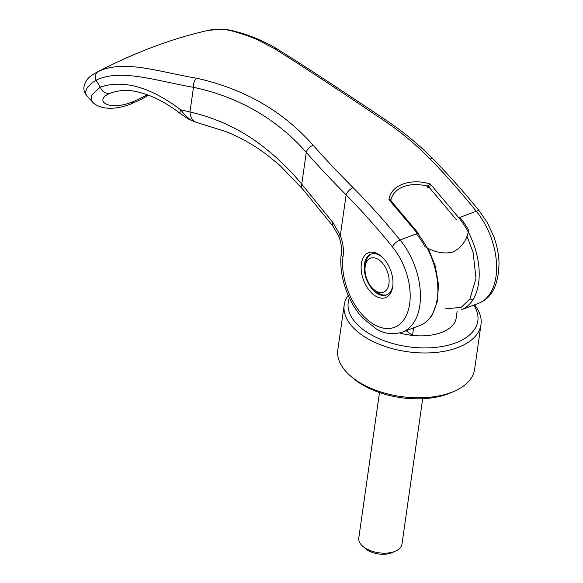 <?xml version="1.0" encoding="UTF-8"?>
<svg xmlns="http://www.w3.org/2000/svg" width="583" height="583" viewBox="0 0 583 583"><rect width="100%" height="100%" fill="white"/><g stroke="black" fill="none" stroke-linecap="round" stroke-linejoin="round"><path stroke-width="0.87" d="M406.045 330.714L412.509 335.414A43.638 23.575 -171.9 0 1 399.617 332.959A43.638 23.575 -171.9 0 0 441.528 332.47A43.638 23.575 -171.9 0 0 456.227 317.873A43.638 23.575 -171.9 0 0 456.336 316.78A43.638 23.575 -171.9 0 1 456.227 317.873A43.638 23.575 -171.9 0 1 456.03 318.959L457.167 310.965M459.929 217.393A58.183 34.936 -110.7 0 1 468.645 230.292C466.67 240.59 461.452 247.804 452.984 251.936C444.384 254.261 435.1 252.534 425.124 246.755A58.183 34.936 69.3 0 0 416.408 233.856M371.517 253.962A21.819 13.103 -110.7 0 0 365.526 263.771A21.819 13.103 -110.7 0 0 365.475 264.143L365.14 266.839A18.182 10.917 69.3 0 1 365.184 266.533A18.182 10.917 69.3 0 1 379.212 260.025A18.182 10.917 69.3 0 1 388.927 283.812A18.182 10.917 69.3 0 1 373.637 289.306A18.182 10.917 69.3 0 1 365.14 266.839M373.637 289.306L375.671 291.106A21.819 13.103 -110.7 0 0 386.944 294.736M379.482 392.556L358.778 538.036A21.819 11.784 8.1 0 0 362.757 546.249A21.819 11.784 8.1 0 0 394.633 551.482A21.819 11.784 8.1 0 0 395.879 550.964A21.819 11.784 8.1 0 0 401.978 544.187L422.69 398.706M395.879 550.964L392.614 552.465A17.884 9.663 -171.9 0 1 391.594 552.895A17.884 9.663 -171.9 0 1 365.468 548.603L362.757 546.249M413.587 327.857L412.509 335.414M474.54 304.807A69.093 37.327 -171.9 0 1 480.997 324.491L474.62 369.331A69.093 37.327 -171.9 0 1 455.279 390.785A69.093 37.327 -171.9 0 1 451.337 392.432A69.093 37.327 -171.9 0 1 350.398 375.853A69.093 37.327 -171.9 0 1 337.812 349.858L344.196 305.026A69.093 37.327 -171.9 0 1 348.204 295.341M455.279 390.785L452.27 392.17A65.456 35.359 -171.9 0 1 448.531 393.736A65.456 35.359 -171.9 0 1 352.904 378.032L350.398 375.853M480.997 324.491A69.093 37.327 -171.9 0 1 457.713 347.599A69.093 37.327 -171.9 0 1 381.836 345.282A69.093 37.327 -171.9 0 1 344.196 305.026M473.746 305.106A65.456 35.359 -171.9 0 1 455.775 342.84A65.456 35.359 -171.9 0 1 380.16 339.16A65.456 35.359 -171.9 0 1 349.428 298.022M456.504 219.82L429.686 187.981L426.887 186.968L427.193 186.064C418.405 183.907 410.534 184.09 403.582 186.604C396.783 189.286 392.548 193.687 390.88 199.801L390.77 200.632M95.976 72.7L96.8 72.27C91.699 75.12 88.507 77.546 87.217 79.536C81.678 87.618 84.076 92.347 87.056 95.991L92.522 101.981L91.159 99.649L91.429 95.546L100.232 87.107C123.567 79.383 150.37 86.94 180.643 109.772C184.578 114.756 184.002 113.896 187.303 117.11C189.103 119.005 191.975 120.71 195.924 122.226L225.606 131.445C240.611 137.53 254.516 145.407 267.335 155.1L279.68 165.208L302.541 188.928L332.929 226.08L338.818 236.414C341.135 242.484 341.93 248.329 341.208 253.94A7.273 3.797 6.6 0 0 342.993 256.833C344.036 250.253 343.154 243.14 340.334 235.51A8.73 0.415 157.2 0 0 338.818 236.414M87.056 95.991L85.854 94.052L85.526 92.019L87.166 87.596L91.808 82.997L96.093 80.221A788.42 619.131 43.2 0 0 100.232 87.107M96.093 80.221L96.093 80.162C120.433 68.364 156.244 80.826 193.476 87.333C220.155 92.959 244.394 102.958 266.176 117.336C281.195 127.32 294.561 139.016 306.264 152.425C318.333 166.097 331.625 180.242 346.12 194.853C361.985 210.966 377.398 228.281 392.366 246.791C394.05 243.803 396.622 241.551 400.091 240.028L417.494 233.448L388.948 199.707C390.595 185.292 410.468 177.771 430.334 184.053L458.836 217.809L476.245 211.221C461.138 192.412 445.631 174.878 429.729 158.62C415.242 143.841 399.362 130.73 382.098 119.282C338.905 90.132 303.094 66.615 274.659 48.724L257.059 39.549L247.586 35.76L233.681 31.38L227.428 29.959L219.755 29.245L207.635 30.505M208.058 30.411C171.453 38.697 134.374 52.645 96.807 72.263L98.279 71.541C124.084 59.102 159.589 72.124 196.69 78.217C244.321 88.856 283.156 111.229 313.188 145.349C325.125 158.809 338.424 172.896 353.072 187.617C369.141 203.81 384.816 221.278 400.091 240.028A58.183 34.936 69.3 0 1 419.84 305.31A58.183 34.936 -110.7 0 1 402.43 332.077A58.183 34.936 -110.7 0 0 402.43 332.077C393.379 334.919 384.795 333.964 376.669 329.227L363.034 318.354C348.86 303.67 338.548 276.787 341.208 253.94M382.186 257.088A21.819 13.103 -110.7 0 0 381.275 256.382A21.819 13.103 -110.7 0 0 370.97 254.152A21.819 13.103 -110.7 0 0 364.441 264.186A21.819 13.103 -110.7 0 0 376.101 292.732A21.819 13.103 -110.7 0 0 386.405 294.962A21.819 13.103 -110.7 0 0 392.869 285.335M392.731 286.581A23.998 14.407 -110.7 0 0 392.782 286.173A23.998 14.407 -110.7 0 0 381.566 256.52A23.998 14.407 -110.7 0 0 379.897 255.179A23.998 14.407 -110.7 0 0 361.38 263.764A23.998 14.407 -110.7 0 0 374.206 295.166A23.998 14.407 -110.7 0 0 392.731 286.581M313.188 145.349A7.273 4.562 138.7 0 0 306.264 152.425L301.746 184.184C290.298 170.141 277.085 157.359 262.117 145.845C240.721 129.39 216.672 118.101 189.963 111.972A17.446 9.758 102.7 0 0 195.924 122.226A9.474 2.93 104.6 0 1 195.83 122.204L195.83 122.204A9.474 2.93 104.6 0 1 195.699 122.16M392.366 246.791A50.91 30.564 69.3 0 1 407.816 311.781A50.91 30.564 69.3 0 1 367.618 319.958A50.91 30.564 69.3 0 1 342.993 256.833M302.541 188.928A10.909 6.617 140.3 0 1 301.746 184.184L332.937 222.56L340.334 235.51L346.12 194.853A7.273 3.447 135.4 0 1 353.072 187.617M100.32 87.275C102.309 92.012 105.705 93.972 110.515 93.163L112.796 92.34C127.145 88.295 137.931 91.254 151.114 96.217C160.835 100.247 170.637 106.077 180.511 113.707L180.511 113.707A9.452 3.083 -52.3 0 1 180.643 109.772L189.963 111.972L193.476 87.333A7.273 4.096 102.2 0 1 196.69 78.217M147.55 94.832L133.092 101.697C107.345 112.089 93.163 99.715 110.515 93.163L110.515 93.163M444.88 308.91L461.182 307.343L469.92 298.962L472.762 300.019A58.183 34.936 -110.7 0 1 461.182 309.857L478.585 303.277A58.183 34.936 -110.7 0 0 496.002 276.51A58.176 34.929 -110.7 0 0 476.245 211.228A7.273 2.798 -39 0 1 479.554 211.272A7.273 2.798 -39 0 1 479.554 211.279A7.273 2.798 -39 0 1 479.561 211.286M98.279 71.541A7.273 5.808 65.3 0 0 96.093 80.155M427.193 186.064L430.334 184.053L429.737 187.478L427.193 186.064M391.12 201.004L390.88 199.801L388.948 199.707L391.12 201.004L418.492 233.462M429.686 187.981L429.737 187.478M431.42 315.651L432.054 315.155C428.877 320.125 424.81 323.572 419.84 325.496L419.84 325.496A58.183 34.936 -110.7 0 0 431.42 315.651A58.183 34.936 -110.7 0 0 437.25 298.729A58.183 34.936 -110.7 0 0 417.494 233.448M472.762 300.019A58.183 34.936 -110.7 0 0 478.592 283.09A58.183 34.936 -110.7 0 0 458.836 217.809M432.054 315.155L437.388 301.433L438.474 284.482L435.29 266.11L428.214 248.271M469.92 298.962L475.976 278.463L473.148 252.592L466.976 236.21M332.937 222.56A9.452 4.154 140.2 0 0 332.929 226.08M92.522 101.981C94.293 104.248 97.696 106.091 102.732 107.527C111.171 109.189 120.535 108.023 130.818 104.029L130.818 104.029A9.452 5.677 -110.7 0 0 133.092 101.697M429.729 158.62A7.273 3.447 -44.6 0 1 432.899 158.882L432.899 158.882C448.946 175.184 464.498 192.652 479.554 211.279L487.548 222.954L493.925 236.887C496.978 245.436 498.676 253.94 499.019 262.416C498.778 284.621 491.972 298.234 478.585 303.277M382.098 119.282A7.273 3.185 -56.5 0 1 384.467 119.136L384.467 119.136C402.161 130.825 418.303 144.074 432.899 158.882M274.659 48.724A7.273 5.99 -58.5 0 1 277.953 49.438L277.953 49.438C305.929 67.001 341.434 90.234 384.467 119.136M419.84 325.496L402.43 332.077M130.818 104.029L140.897 99.533L148.636 95.233M208.065 30.403C216.133 28.647 224.273 28.735 232.464 30.659L239.679 32.626C253.437 36.663 266.198 42.275 277.953 49.438M180.511 113.707L189.001 119.384L196.398 122.343"/></g></svg>
